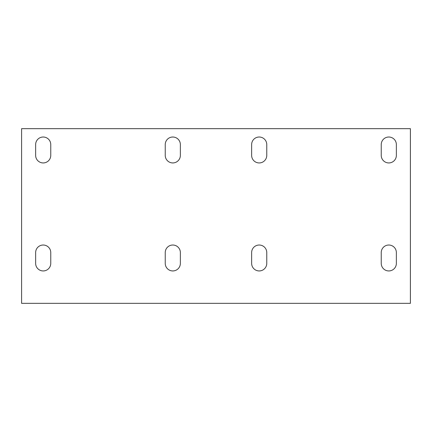 <?xml version="1.0" encoding="UTF-8"?>
<svg xmlns="http://www.w3.org/2000/svg" width="432" height="432" viewBox="0 0 432 432"><rect width="100%" height="100%" fill="white"/><g stroke="black" fill="none" stroke-linecap="round" stroke-linejoin="round"><path stroke-width="0.65" d="M21.6 303.34L410.4 303.34L410.4 128.66L21.6 128.66L21.6 303.34M266.76 155.38A7.56 7.56 0 0 1 259.2 162.94A7.56 7.56 0 0 1 251.64 155.38L251.64 144.58A7.56 7.56 0 0 1 259.2 137.02A7.56 7.56 0 0 1 266.76 144.58L266.76 155.38A7.56 7.56 0 0 1 259.2 162.94A7.56 7.56 0 0 1 251.64 155.38M50.76 155.38A7.56 7.56 0 0 1 43.2 162.94A7.56 7.56 0 0 1 35.64 155.38L35.64 144.58A7.56 7.56 0 0 1 43.2 137.02A7.56 7.56 0 0 1 50.76 144.58L50.76 155.38A7.56 7.56 0 0 1 43.2 162.94A7.56 7.56 0 0 1 35.64 155.38M180.36 155.38A7.56 7.56 0 0 1 172.8 162.94A7.56 7.56 0 0 1 165.24 155.38L165.24 144.58A7.56 7.56 0 0 1 172.8 137.02A7.56 7.56 0 0 1 180.36 144.58L180.36 155.38M396.36 155.38A7.56 7.56 0 0 1 388.8 162.94A7.56 7.56 0 0 1 381.24 155.38L381.24 144.58A7.56 7.56 0 0 1 388.8 137.02A7.56 7.56 0 0 1 396.36 144.58L396.36 155.38A7.56 7.56 0 0 1 388.8 162.94A7.56 7.56 0 0 1 381.24 155.38M396.36 263.38A7.56 7.56 0 0 1 388.8 270.94A7.56 7.56 0 0 1 381.24 263.38L381.24 252.58A7.56 7.56 0 0 1 388.8 245.02A7.56 7.56 0 0 1 396.36 252.58L396.36 263.38A7.56 7.56 0 0 1 388.8 270.94A7.56 7.56 0 0 1 381.24 263.38M180.36 263.38A7.56 7.56 0 0 1 172.8 270.94A7.56 7.56 0 0 1 165.24 263.38L165.24 252.58A7.56 7.56 0 0 1 172.8 245.02A7.56 7.56 0 0 1 180.36 252.58L180.36 263.38A7.56 7.56 0 0 1 172.8 270.94A7.56 7.56 0 0 1 165.24 263.38M266.76 263.38A7.56 7.56 0 0 1 259.2 270.94A7.56 7.56 0 0 1 251.64 263.38L251.64 252.58A7.56 7.56 0 0 1 259.2 245.02A7.56 7.56 0 0 1 266.76 252.58L266.76 263.38A7.56 7.56 0 0 1 259.2 270.94A7.56 7.56 0 0 1 251.64 263.38M50.76 263.38A7.56 7.56 0 0 1 43.2 270.94A7.56 7.56 0 0 1 35.64 263.38L35.64 252.58A7.56 7.56 0 0 1 43.2 245.02A7.56 7.56 0 0 1 50.76 252.58L50.76 263.38A7.56 7.56 0 0 1 43.2 270.94A7.56 7.56 0 0 1 35.64 263.38M35.64 252.58A7.56 7.56 0 0 1 43.2 245.02A7.56 7.56 0 0 1 50.76 252.58M251.64 252.58A7.56 7.56 0 0 1 259.2 245.02A7.56 7.56 0 0 1 266.76 252.58M165.24 252.58A7.56 7.56 0 0 1 172.8 245.02A7.56 7.56 0 0 1 180.36 252.58M381.24 252.58A7.56 7.56 0 0 1 388.8 245.02A7.56 7.56 0 0 1 396.36 252.58M381.24 144.58A7.56 7.56 0 0 1 388.8 137.02A7.56 7.56 0 0 1 396.36 144.58M165.24 144.58A7.56 7.56 0 0 1 172.8 137.02A7.56 7.56 0 0 1 180.36 144.58M35.64 144.58A7.56 7.56 0 0 1 43.2 137.02A7.56 7.56 0 0 1 50.76 144.58M251.64 144.58A7.56 7.56 0 0 1 259.2 137.02A7.56 7.56 0 0 1 266.76 144.58"/></g></svg>
